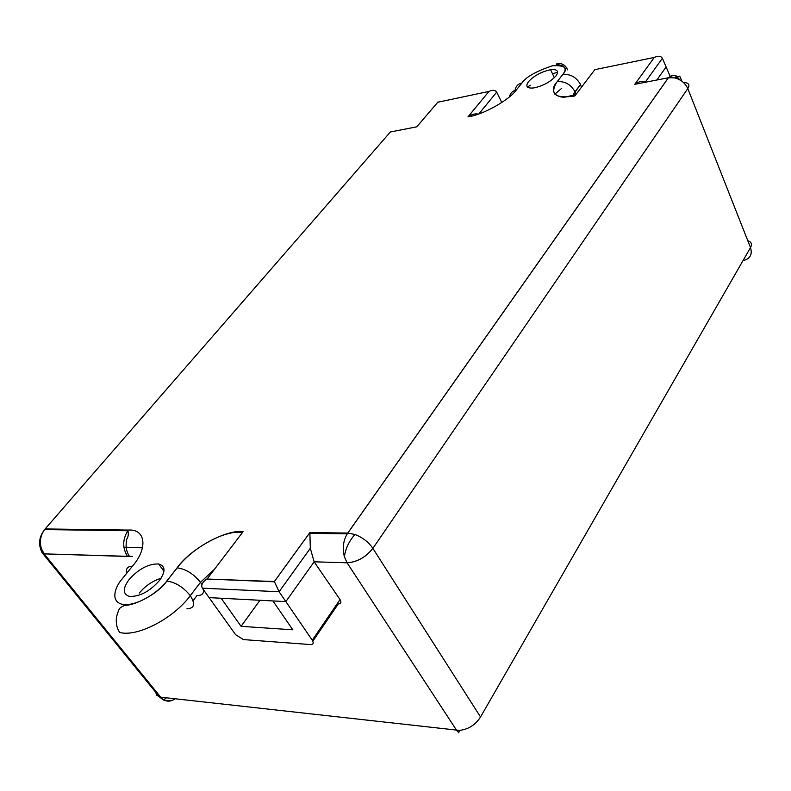 <?xml version="1.0" encoding="UTF-8"?>
<svg xmlns="http://www.w3.org/2000/svg" width="791" height="791" viewBox="0 0 791 791"><rect width="100%" height="100%" fill="white"/><g stroke="black" fill="none" stroke-linecap="round" stroke-linejoin="round"><path stroke-width="1.19" d="M742.986 260.674C750.095 258.884 752.597 254.524 750.501 247.593L480.533 716.982C475.46 724.902 468.42 729.381 459.413 730.4L160.672 697.158L162.897 699.303C166.812 701.914 170.856 701.736 175.019 698.769M132.394 556.468L44.118 553.868L160.672 697.158L156.756 695.299L155.679 692.263M554.847 94.178L561.729 88.285M459.413 730.4L458.75 732.763L456.595 730.291L347.081 562.797L314.136 561.818L340.021 599.578C341.613 602.356 341.02 603.82 338.251 603.958L312.821 641.185M747.782 240.701C751.43 241.888 752.33 244.192 750.501 247.593L687.794 88.562L372.877 548.371L687.794 88.562C690.167 84.746 688.694 82.699 683.375 82.452M126.728 573.257C125.64 568.64 127.529 566.307 132.374 566.257C148.322 548.123 145.465 528.754 128.379 530.079L45.127 528.942L44.593 529.575C40.45 535.339 39.402 541.746 41.448 548.786L44.118 553.868L129.625 556.528C126.263 551.693 125.324 545.869 126.797 539.076C128.369 536.506 128.725 533.737 127.855 530.751C122.486 539.363 122.358 547.896 127.46 556.32M41.448 548.786L42.487 553.651L44.118 553.868M142.518 547.827L123.93 547.382M186.963 608.754C194.448 608.417 195.565 604.057 190.305 595.653C173.545 618.463 137.278 637.319 119.718 632.464C137.278 637.319 173.545 618.453 190.305 595.653L200.479 582.334L190.305 595.653C183.374 587.159 175.562 582.285 166.871 581.039L166.792 581.039C161.809 588.524 141.609 604.957 124.533 604.7C108.753 602.95 115.466 586.26 122.022 579.091L132.374 566.257M234.344 543.19L243.114 531.671C226.335 529.149 190.374 548.875 177.105 567.839L177.184 567.839C185.855 569.026 193.627 573.851 200.479 582.334L214.539 569.204L200.479 582.334L201.913 584.579M161.018 578.32C152.633 580.891 145.396 585.795 139.315 593.042L143.25 588.761M259.992 600.26L241.077 626.334L292.818 629.804L272.915 600.933L285.838 601.595L314.136 561.828L285.838 601.595L312.257 640.196C313.918 643.053 313.335 644.507 310.507 644.566L243.43 639.583L235.609 634.689L209.101 597.62M687.794 88.562C685.144 82.986 680.705 79.416 674.476 77.854L668.346 77.765L347.219 533.836C343.225 540.718 342.276 548.361 344.382 556.745L347.081 562.797C357.127 562.085 365.719 557.279 372.877 548.371L480.533 716.982M662.393 58.277L645.535 81.74C642.341 80.692 638.772 81.532 634.827 84.271L654.286 57.427C658.171 55.607 660.88 55.894 662.393 58.277L666.121 66.958L656.837 80.01L666.121 66.948L670.115 76.233M575.967 94.465L575.008 91.756L573.277 94.613L580.535 84.518L575.008 91.756C570.776 84.38 564.833 81.028 557.19 81.71L557.121 81.72C549.211 94.139 555.104 98.905 574.8 95.998L575.986 94.436M501.791 102.533L496.689 92.151L478.852 113.934M241.077 626.334L221.134 598.243M567.424 69.875L567.414 69.875C565.862 63.399 556.31 61.846 556.567 64.536C565.229 65.327 567.305 68.659 562.797 74.532C570.42 73.83 576.332 77.162 580.535 84.518L581.474 87.218M142.558 547.649L123.9 547.194M354.951 534.489C362.614 537.445 368.586 542.072 372.877 548.371C365.729 557.358 357.127 562.164 347.081 562.797L314.136 561.828L310.309 548.311L309.874 532.551L347.822 533.075L354.951 534.489C349.039 541.153 345.519 548.568 344.382 556.745M634.778 84.311L668.346 77.765L671.955 75.422M675.702 76.816L677.571 78.803M159.307 580.713C149.459 591.619 139.473 596.839 129.358 596.374C122.654 594.11 122.595 588.455 129.18 579.408C138.84 568.808 148.659 563.667 158.635 563.973C165.527 565.97 165.754 571.547 159.307 580.713M555.954 75.946C550.239 82.046 542.794 86.051 533.618 87.959C526.885 88.523 525.194 86.397 528.536 81.602C534.192 75.62 541.548 71.655 550.595 69.727C557.388 69.064 559.178 71.141 555.954 75.946M557.615 72.139L552.533 73.85M530.267 85.21L527.548 87.109M209.101 597.63L285.838 601.605L279.104 591.747L274.368 581.533L206.827 579.022C202.338 582.146 200.845 585.202 202.348 588.178L209.101 597.63M42.487 553.651L41.943 552.256C38.106 544.426 38.986 536.862 44.593 529.575L127.855 530.751L128.379 530.079M478.288 114.122C475.45 113.38 472.029 114.27 468.045 116.791L467.995 116.821C482.075 115.229 509.384 100.081 516.276 90.036C512.479 90.925 510.195 93.209 509.414 96.868M645.535 81.74L646.128 82.096M679.924 79.94C675.435 75.274 676.246 73.365 668.425 77.745L347.822 533.075L347.219 533.836L309.795 533.312M467.995 116.821L488.947 91.43L437.779 102.237M488.947 91.43L488.976 91.41C492.575 89.729 495.146 89.976 496.689 92.151M162.897 699.303L163.253 699.986L166.575 697.82M193.063 600.725L197.018 595.514C201.497 595.623 203.742 593.823 203.732 590.116M312.257 640.196L340.021 599.578M681.941 81.265L679.736 76.134L674.476 77.854M310.309 548.311L279.104 591.747L202.348 588.178M45.127 528.942L390.378 131.978L416.758 126.827L438.076 101.891M515.04 90.372C515.663 86.407 517.976 83.935 521.981 82.956C525.877 77.053 536.051 71.319 552.513 65.742C565.16 65.178 568.561 68.115 562.727 74.552L557.19 81.71C547.046 92.715 559.316 98.806 566.564 96.818L575.917 94.524M207.252 578.785L243.114 531.671M166.792 581.039L177.105 567.839M274.368 581.533L309.874 532.551M654.246 57.446L594.852 69.657L574.8 95.998M557.121 81.72L562.727 74.552M521.981 82.956L516.276 90.036M174.534 698.71C173.417 700.697 169.66 701.123 163.253 699.986L159.505 696.96L42.951 553.749M241.957 532.57L240.721 532.254C223.418 530.712 191.906 548.163 177.184 567.839L166.871 581.039C157.785 594.229 134.371 605.669 124.849 605.313C118.353 608.388 119.56 607.834 116.495 616.753C115.763 623.071 116.841 628.311 119.718 632.464M163.945 571.29L158.635 563.973M554.343 77.716L550.595 69.727M274.447 581.81L206.827 579.022M488.976 91.41L468.045 116.791M654.286 57.427L634.827 84.271M309.864 532.6L274.378 581.563"/></g></svg>
